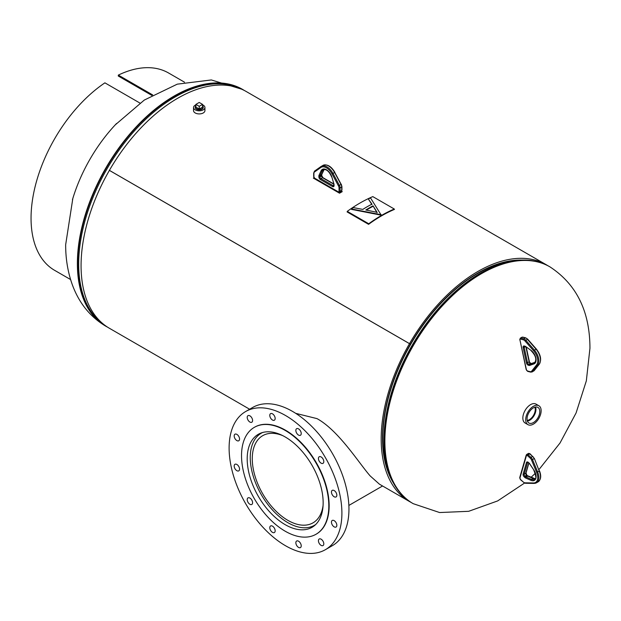 <?xml version="1.0" encoding="UTF-8"?>
<svg xmlns="http://www.w3.org/2000/svg" width="621" height="621" viewBox="0 0 621 621"><rect width="100%" height="100%" fill="white"/><g stroke="black" fill="none" stroke-linecap="round" stroke-linejoin="round"><path stroke-width="0.93" d="M295.728 413.353L317.02 418.624C338.748 430.57 359.21 463.538 370.194 475.95L379.408 484.163L409.503 501.535A136.729 78.937 -60 0 1 409.503 343.654A136.729 78.937 -60 0 1 477.86 271.486A136.729 78.937 -60 0 1 546.224 264.717A136.729 78.937 -60 0 1 547.862 265.71M340.106 191.967L340.89 192.417M393.295 482.781A134.827 77.842 -60 0 1 410.45 344.205A134.827 77.842 -60 0 1 477.86 273.038A134.827 77.842 -60 0 1 521.888 260.059M394.257 209.285L394.451 209.401A136.729 78.937 120 0 0 381.519 215.86A136.729 78.937 120 0 0 368.579 224.336L347.1 211.932A136.729 78.937 -60 0 1 347.318 211.777L368.796 224.181A136.729 78.937 -60 0 1 394.234 209.487L394.288 209.021A137.272 79.255 -60 0 0 368.75 223.762L368.796 224.181M341.449 191.167L342.256 191.641A136.729 78.937 120 0 0 340.898 192.409A136.729 78.937 120 0 0 339.54 193.209L313.349 178.095A136.729 78.937 -60 0 1 314.024 177.699M109.397 170.364L410.458 344.181L109.397 170.364A136.729 78.937 -60 0 1 177.753 98.219A136.729 78.937 -60 0 1 246.11 91.45L546.224 264.717M411.18 502.459A136.729 78.937 -60 0 1 409.503 501.535M249.626 409.231L109.389 328.268A136.729 78.937 -60 0 1 109.389 170.387L410.45 344.205M195.25 107.573A3.99 2.305 0 0 0 198.076 109.723A3.99 2.305 0 0 0 202.5 108.838A3.99 2.305 0 0 0 203.222 107.573M195.902 104.856A5.698 3.291 0 0 0 194.567 105.64A5.698 3.291 0 0 0 193.535 107.518L193.535 110.623A5.698 3.291 0 0 0 197.525 113.759A5.698 3.291 0 0 0 203.905 112.51A5.698 3.291 0 0 0 204.93 110.623L204.93 107.518A5.698 3.291 0 0 0 202.562 104.856M193.535 107.518A5.698 3.291 0 0 0 197.525 110.662A5.698 3.291 0 0 0 203.905 109.405A5.698 3.291 0 0 0 204.93 107.518M539.696 410.264A9.02 5.209 120 0 0 537.833 407.337A9.02 5.209 120 0 0 530.404 410.458A9.02 5.209 120 0 0 527.144 420.138A9.02 5.209 120 0 0 528.813 422.955A9.02 5.209 120 0 0 536.319 420.091A9.02 5.209 120 0 0 539.696 410.264M527.392 421.092A8.865 5.115 120 0 0 533.656 416.326A8.865 5.115 120 0 0 535.845 408.191A8.865 5.115 120 0 0 535.512 407.034M527.245 420.619A8.314 4.797 120 0 0 533.292 416.311A8.314 4.797 120 0 0 535.457 408.494A8.314 4.797 120 0 0 535.03 407.143M527.206 420.433A8.314 4.797 120 0 0 533.105 415.992A8.314 4.797 120 0 0 535.17 408.331A8.314 4.797 120 0 0 534.844 407.197M538.881 405.746L536.024 404.1A10.922 6.303 120 0 0 526.988 407.725A10.922 6.303 120 0 0 522.967 419.532A10.922 6.303 120 0 0 525.11 423.01L527.959 424.655A10.922 6.303 120 0 0 537.002 421.03A10.922 6.303 120 0 0 541.015 409.223A10.922 6.303 120 0 0 538.881 405.746A10.922 6.303 120 0 0 529.837 409.371A10.922 6.303 120 0 0 525.824 421.178A10.922 6.303 120 0 0 527.959 424.655M195.902 105.842A3.99 2.305 0 0 0 195.25 107.107A3.99 2.305 0 0 0 197.711 109.234A3.99 2.305 0 0 0 202.058 108.737A3.99 2.305 0 0 0 203.222 107.107A3.99 2.305 0 0 0 202.562 105.842M195.902 107.107L199.232 109.032L202.562 107.107L202.562 104.382L199.232 102.457L195.902 104.382L195.902 107.107M195.902 104.382L199.232 106.3L199.232 109.032M199.232 106.3L202.562 104.382M282.702 435.624A50.324 29.055 -120 0 0 262.699 435.678A50.324 29.055 -120 0 0 254.983 476.004A50.324 29.055 -120 0 0 287.857 520.344A50.324 29.055 -120 0 0 313.023 522.835A50.324 29.055 -120 0 0 323.067 505.541M262.605 432.511A53.173 30.701 -120 0 0 261.27 433.21A53.173 30.701 -120 0 0 253.12 475.818A53.173 30.701 -120 0 0 287.857 522.672A53.173 30.701 -120 0 0 314.443 525.304A53.173 30.701 -120 0 0 315.716 524.497M321.857 490.637A53.701 31.003 60 0 1 312.021 527.314A53.701 31.003 60 0 1 248.493 470.982A53.701 31.003 60 0 1 258.32 434.296A53.701 31.003 60 0 1 321.857 490.637M336.745 524.442A3.796 2.189 60 0 1 336.046 527.035A3.796 2.189 60 0 1 331.552 523.053A3.796 2.189 60 0 1 332.251 520.452A3.796 2.189 60 0 1 336.745 524.442M323.712 542.979A3.796 2.189 60 0 1 323.013 545.572A3.796 2.189 60 0 1 318.519 541.59A3.796 2.189 60 0 1 319.217 538.997A3.796 2.189 60 0 1 323.712 542.979M301.138 544.997A3.796 2.189 60 0 1 300.44 547.59A3.796 2.189 60 0 1 295.945 543.608A3.796 2.189 60 0 1 296.644 541.015A3.796 2.189 60 0 1 301.138 544.997M275.072 529.946A3.796 2.189 60 0 1 274.373 532.546A3.796 2.189 60 0 1 269.879 528.556A3.796 2.189 60 0 1 270.577 525.964A3.796 2.189 60 0 1 275.072 529.946M252.499 501.869A3.796 2.189 60 0 1 251.8 504.462A3.796 2.189 60 0 1 247.305 500.479A3.796 2.189 60 0 1 248.004 497.879A3.796 2.189 60 0 1 252.499 501.869M239.465 468.281A3.796 2.189 60 0 1 238.767 470.873A3.796 2.189 60 0 1 234.272 466.883A3.796 2.189 60 0 1 234.971 464.291A3.796 2.189 60 0 1 239.465 468.281M239.465 438.178A3.796 2.189 60 0 1 238.767 440.77A3.796 2.189 60 0 1 234.272 436.788A3.796 2.189 60 0 1 234.971 434.195A3.796 2.189 60 0 1 239.465 438.178M252.499 419.641A3.796 2.189 60 0 1 251.8 422.233A3.796 2.189 60 0 1 247.305 418.251A3.796 2.189 60 0 1 248.004 415.651A3.796 2.189 60 0 1 252.499 419.641M275.072 417.623A3.796 2.189 60 0 1 274.373 420.215A3.796 2.189 60 0 1 269.879 416.233A3.796 2.189 60 0 1 270.577 413.64A3.796 2.189 60 0 1 275.072 417.623M301.138 432.674A3.796 2.189 60 0 1 300.44 435.267A3.796 2.189 60 0 1 295.945 431.277A3.796 2.189 60 0 1 296.644 428.684A3.796 2.189 60 0 1 301.138 432.674M323.712 460.751A3.796 2.189 60 0 1 323.013 463.344A3.796 2.189 60 0 1 318.519 459.361A3.796 2.189 60 0 1 319.217 456.769A3.796 2.189 60 0 1 323.712 460.751M336.745 494.339A3.796 2.189 60 0 1 336.046 496.94A3.796 2.189 60 0 1 331.552 492.95A3.796 2.189 60 0 1 332.251 490.357A3.796 2.189 60 0 1 336.745 494.339M231.035 466.022A79.76 46.047 60 0 1 245.629 411.544A79.76 46.047 60 0 1 339.982 495.209A79.76 46.047 60 0 1 325.388 549.686A79.76 46.047 60 0 1 231.035 466.022M245.629 411.544L252.677 407.469A79.76 46.047 60 0 1 347.03 491.141A79.76 46.047 60 0 1 332.437 545.618L325.388 549.686M243.021 469.515A61.72 35.63 60 0 1 254.315 427.357A61.72 35.63 60 0 1 327.329 492.104A61.72 35.63 60 0 1 316.035 534.254A61.72 35.63 60 0 1 243.021 469.515M254.486 427.264A61.72 35.63 60 0 1 254.649 427.163A61.72 35.63 60 0 1 327.663 491.91A61.72 35.63 60 0 1 316.368 534.06A61.72 35.63 60 0 1 316.198 534.161M70.592 279.551L54.648 270.352A113.938 65.779 -60 0 1 31.05 218.188A113.938 65.779 -60 0 1 104.902 82.841L139.942 103.07M152.665 94.912L118.332 75.094A113.938 65.779 -60 0 1 168.586 72.999L184.53 82.205M151.827 95.393L118.269 76.018L118.332 75.094M116.554 123.494A113.938 65.779 120 0 0 72.447 199.721M368.564 198.86A137.823 79.573 120 0 1 370.535 197.928L381.1 214.967A137.272 79.255 120 0 0 380.844 215.114L351.416 209.362L351.385 208.943A137.823 79.573 120 0 1 353.349 207.608L362.788 209.401A137.823 79.573 120 0 1 371.948 204.13L368.532 199.318L371.932 204.588M368.75 223.762L347.263 211.357A137.272 79.255 -60 0 1 372.802 196.616L394.288 209.021M347.263 211.357L347.318 211.777M381.1 214.517A137.823 79.573 120 0 0 380.844 214.664L380.844 215.114M380.844 214.664L351.385 208.943M365.808 209.999L377.063 212.312L373.035 205.838A137.823 79.573 120 0 0 365.808 209.999M377.063 212.762L373.035 205.838M373.019 206.296A137.272 79.255 120 0 0 366.359 210.108M524.528 483.076L497.654 500.922L468.676 511.308L439.606 512.542L413.19 503.67A136.729 78.937 -60 0 1 384.873 441.073A136.729 78.937 -60 0 1 444.558 303.475A136.729 78.937 -60 0 1 549.919 266.851C576.552 284.286 589.896 311.431 589.95 348.265L586.333 380.867L576.078 412.973L560.018 443.014L538.974 469.577M391.672 479.567A134.641 77.734 -60 0 1 382.676 438.1A134.641 77.734 -60 0 1 518.287 260.261M391.874 479.986L390.625 477.363A134.695 77.765 -60 0 1 382.792 438.209A134.695 77.765 -60 0 1 515.857 260.455L518.752 260.23A136.457 78.782 -60 0 0 383.941 440.32A136.457 78.782 -60 0 0 391.874 479.986C396.873 490.404 403.867 498.228 412.841 503.468A136.729 78.937 -60 0 1 384.523 440.871A136.729 78.937 -60 0 1 444.209 303.281A136.729 78.937 -60 0 1 549.569 266.65A136.729 78.937 -60 0 1 549.74 266.751M242.594 89.416A136.729 78.937 120 0 0 242.423 89.315A136.729 78.937 120 0 0 137.062 125.947A136.729 78.937 120 0 0 77.377 263.545A136.729 78.937 120 0 0 105.694 326.134A136.729 78.937 120 0 0 105.865 326.235M241.088 88.943A136.457 78.782 120 0 0 136.767 128.337A136.457 78.782 120 0 0 78.688 264.08A136.457 78.782 120 0 0 104.708 325.171M115.211 124.914L144.32 100.051L177.272 84.161L211.326 79.954L242.772 89.517A136.729 78.937 120 0 0 137.404 126.148A136.729 78.937 120 0 0 77.726 263.746A136.729 78.937 120 0 0 106.044 326.335L107.751 327.275M527.408 455.589L528.091 454.766L530.978 457.39L532.585 456.458L529.705 453.835A1.902 1.095 -120 0 0 528.386 453.47L526.771 454.401A1.902 1.095 60 0 1 528.091 454.766L530.07 453.788L532.585 456.458A3.796 2.189 -120 0 1 534.122 458.678L532.515 459.602L537.615 471.937L539.222 471.005L534.37 458.453L539.222 471.005A11.395 6.575 -120 0 1 538.096 481.88L536.482 482.804A11.395 6.575 60 0 1 534.308 483.34A0.761 0.59 90.9 0 1 534.068 483.41L536.482 482.804A11.395 6.575 60 0 0 537.615 471.937L536.622 472.309L531.522 459.982A3.035 1.754 -120 0 0 530.295 458.205L527.408 455.589A1.141 0.66 -120 0 0 526.414 455.651L519.94 478.007A1.141 0.66 -120 0 0 520.499 479.474L523.379 482.09A3.035 1.754 -120 0 0 524.908 482.82L533.54 482.959A10.635 6.14 -120 0 0 536.622 472.309M530.295 458.205L530.978 457.39A3.796 2.189 60 0 1 532.515 459.602L531.522 459.982M519.963 477.223A0.761 0.543 16.1 0 0 519.754 477.479L526.22 455.131A0.761 0.543 16.1 0 1 526.429 454.875A1.902 1.095 60 0 1 526.771 454.401L526.22 455.131A0.761 0.543 16.1 0 0 526.414 455.651M524.97 477.572L524.202 476.866A2.181 1.258 60 0 1 523.138 474.056L526.468 462.56A2.181 1.258 60 0 1 528.378 462.435L529.146 463.134A2.181 1.258 60 0 1 529.69 463.778L533.905 470.113A8.244 4.758 60 0 1 535.853 478.341A8.244 4.758 60 0 1 530.947 480.336L525.583 477.976A2.181 1.258 60 0 1 524.97 477.572L525.661 476.749A1.421 0.823 -120 0 0 526.057 477.013L527.664 476.082A1.421 0.823 60 0 1 527.268 475.818L526.499 475.119A1.421 0.823 60 0 1 525.808 473.28L528.774 463.025M528.657 462.692L527.772 462.366A1.421 0.823 -120 0 0 527.524 462.715L524.194 474.211A1.421 0.823 -120 0 0 524.885 476.051L525.661 476.749L527.633 475.771L535.224 478.768M525.583 477.976A0.761 0.489 -66.3 0 1 526.057 477.013L531.421 479.373L533.028 478.442L527.664 476.082A0.761 0.489 -66.3 0 1 528.036 476.043M535.193 478.814A7.483 4.316 60 0 1 533.028 478.442A0.761 0.489 -66.3 0 1 533.4 478.395M530.947 480.336A0.761 0.489 -66.3 0 1 531.421 479.373A7.483 4.316 -120 0 0 534.526 479.42C536.497 479.42 536.257 476.354 533.804 470.221L533.944 470.175M526.468 462.56A0.761 0.543 -163.9 0 0 527.524 462.715L528.021 462.428M523.138 474.056A0.761 0.543 -163.9 0 0 524.194 474.211L525.808 473.28A0.761 0.543 -163.9 0 0 526.018 473.023L528.882 463.126M524.202 476.866L526.499 475.119L527.633 475.771M533.905 470.113L529.146 463.134M529.41 463.398L528.378 462.435M523.379 482.09L520.522 479.723L519.754 477.479A0.761 0.543 16.1 0 0 519.94 478.007M524.908 482.82A0.761 0.59 90.9 0 0 525.436 483.27L523.682 482.338M533.54 482.959A0.761 0.59 90.9 0 0 534.068 483.41L525.436 483.27A0.761 0.59 90.9 0 0 525.684 483.208M532.973 456.66L534.207 458.43M539.307 470.765L539.47 470.78C541.458 475.95 541 479.653 538.096 481.88M338.468 185.889L332.056 173.942A10.635 6.14 -120 0 0 320.871 167.484L314.459 172.025A3.035 1.754 -120 0 0 313.908 173.368L313.908 176.83A1.141 0.66 -120 0 0 314.715 178.227L338.212 191.788A1.141 0.66 -120 0 0 339.019 191.33L339.019 187.86A3.035 1.754 -120 0 0 338.468 185.889L339.408 185.392A3.796 2.189 60 0 1 340.091 187.86L340.091 191.33L341.705 190.399L341.705 186.929A3.796 2.189 -120 0 0 341.014 184.468L334.61 172.522A11.395 6.575 -120 0 0 322.912 165.403C327.228 163.928 331.218 166.242 334.874 172.343L332.996 173.445L339.408 185.392L341.286 184.29L341.93 186.626L341.93 190.088L341.309 191.268A1.902 1.095 -120 0 0 341.705 190.399A0.761 0.435 0 0 0 341.93 190.088M339.019 191.33A0.761 0.435 0 0 0 340.091 191.33A1.902 1.095 60 0 1 339.703 192.2L341.309 191.268M339.019 187.86A0.761 0.435 0 0 0 340.091 187.86L341.705 186.929A0.761 0.435 0 0 0 341.93 186.626M320.871 167.484A0.761 0.621 -125.3 0 1 321.003 166.529A11.395 6.575 60 0 1 321.305 166.335A11.395 6.575 60 0 1 332.996 173.445L332.056 173.942M313.908 172.747A0.761 0.435 0 0 0 313.683 173.057L314.552 171.093A0.761 0.621 54.7 0 1 314.599 171.07L320.925 166.583M334.051 184.724L334.051 185.648A2.181 1.258 60 0 1 332.507 186.541L320.42 179.562A2.181 1.258 60 0 1 318.876 176.892L318.876 175.96A2.181 1.258 60 0 1 319 175.339L321.088 170.798A8.244 4.758 60 0 1 326.46 169.781A8.244 4.758 60 0 1 331.839 177.001L333.927 183.963A2.181 1.258 60 0 1 334.051 184.724A0.761 0.435 180 0 1 333.826 184.414L333.756 185.687A1.421 0.823 -120 0 1 333.042 185.609L333.826 185.159M331.839 177.001L331.645 176.915C329.161 171.318 326.367 168.92 323.262 169.719A7.483 4.316 -120 0 0 322.12 171.016L323.735 170.084A7.483 4.316 60 0 1 324.115 169.448M321.088 170.798A0.761 0.574 24.8 0 0 322.12 171.016L320.032 175.557L321.639 174.625L323.735 170.084A0.761 0.574 24.8 0 0 323.968 169.657M321.562 175.037A1.421 0.823 60 0 1 321.639 174.625A0.761 0.574 -155.2 0 0 321.833 174.416L321.787 174.726A0.761 0.435 180 0 1 321.562 175.037L319.955 175.96L319.955 176.892L321.562 175.96L321.562 175.037M319 175.339A0.761 0.574 -155.2 0 0 320.032 175.557A1.421 0.823 -120 0 0 319.955 175.96A0.761 0.435 180 0 1 318.876 175.96M333.811 184.196L322.571 177.707A1.421 0.823 60 0 1 321.562 175.96A0.761 0.435 180 0 0 321.787 175.65L322.951 177.668A0.761 0.435 120 0 0 322.571 177.707L320.956 178.638L333.042 185.609A0.761 0.435 120 0 0 332.507 186.541M318.876 176.892A0.761 0.435 180 0 0 319.955 176.892A1.421 0.823 -120 0 0 320.956 178.638A0.761 0.435 120 0 0 320.42 179.562M333.927 183.963L331.754 176.737M333.826 184.414L333.85 183.692M321.864 174.136A0.761 0.574 -155.2 0 1 321.833 174.416L324.178 169.448M321.732 174.563A0.761 0.435 180 0 1 321.787 174.726L321.787 175.65M338.748 192.099A0.761 0.435 -60 0 1 338.212 191.788M315.251 178.537A0.761 0.435 -60 0 1 314.715 178.227M339.703 192.2L338.367 192.137L314.87 178.576L313.683 176.519A0.761 0.435 0 0 0 313.908 176.83M313.683 176.519L313.683 173.057A0.761 0.435 0 0 0 313.908 173.368M322.912 165.403L314.552 171.093A0.761 0.621 54.7 0 0 314.459 172.025M334.742 172.39L341.154 184.336M533.75 371.009A3.796 2.189 -120 0 0 534.122 370.675L532.515 371.606A3.796 2.189 60 0 1 532.135 371.94L534.262 370.558A0.761 0.605 38.4 0 0 534.347 370.395M539.463 363.914A0.761 0.605 -141.6 0 1 539.362 364.116L534.262 370.558A0.761 0.605 38.4 0 1 534.122 370.675L539.222 364.24A11.395 6.575 -120 0 0 535.923 349.025L527.291 339.19A3.796 2.189 -120 0 0 525.382 337.894L522.494 337.187L520.887 338.119L523.767 338.825A3.796 2.189 60 0 1 525.684 340.122L534.308 349.949A11.395 6.575 60 0 1 537.615 365.171L532.515 371.606A0.761 0.605 38.4 0 1 531.522 371.327L536.622 364.884A10.635 6.14 -120 0 0 533.54 350.686L524.908 340.859A3.035 1.754 -120 0 0 523.379 339.819L520.499 339.105A1.141 0.66 -120 0 0 519.94 339.935L526.414 369.759A1.141 0.66 -120 0 0 527.408 370.97L530.295 371.684A3.035 1.754 -120 0 0 531.522 371.327M521.919 337.242L522.828 337.125A0.761 0.543 103.9 0 0 522.494 337.187A1.902 1.095 -120 0 0 521.919 337.242L520.305 338.173A1.902 1.095 60 0 1 520.887 338.119A0.761 0.543 103.9 0 0 520.499 339.105M522.828 337.125L525.708 337.84A0.761 0.543 103.9 0 0 525.382 337.894L523.767 338.825A0.761 0.543 103.9 0 0 523.379 339.819M527.594 339.307L524.908 340.859M536.226 349.134L533.54 350.686M525.708 337.84L527.633 339.113L536.257 348.94C540.705 354.669 541.737 359.722 539.362 364.116A0.761 0.605 -141.6 0 1 539.222 364.24L537.615 365.171A0.761 0.605 38.4 0 1 536.622 364.884M526.468 362.92L523.138 347.581A2.181 1.258 60 0 1 524.202 345.99L524.97 346.176A2.181 1.258 60 0 1 525.583 346.471L530.947 350.314A8.244 4.758 60 0 1 535.853 357.975A8.244 4.758 60 0 1 533.905 363.945L529.69 365.42A2.181 1.258 60 0 1 529.146 365.435L528.378 365.241A2.181 1.258 60 0 1 526.468 362.92L527.524 362.734A1.421 0.823 -120 0 0 528.766 364.255L529.542 364.442A1.421 0.823 -120 0 0 529.892 364.434L534.107 362.959A7.483 4.316 -120 0 0 534.526 362.765C536.955 359.637 535.791 355.585 531.04 350.617L530.947 350.314M534.867 362.517L534.107 362.959A0.761 0.613 70.7 0 0 533.905 363.945M529.146 365.435A0.761 0.543 -76.1 0 1 529.542 364.442L531.149 363.51A1.421 0.823 60 0 0 531.506 363.502A0.761 0.613 -109.3 0 1 531.592 363.464L535.147 362.222L529.892 364.434A0.761 0.613 -109.3 0 0 529.69 365.42M531.677 363.44A0.761 0.613 -109.3 0 0 531.592 363.464L531.483 363.456A0.761 0.543 -76.1 0 0 531.149 363.51L530.381 363.324L528.766 364.255A0.761 0.543 -76.1 0 0 528.378 365.241M531.553 363.479A0.761 0.543 -76.1 0 0 531.483 363.456L530.707 363.269A0.761 0.543 -76.1 0 0 530.381 363.324A1.421 0.823 60 0 1 529.131 361.802L527.524 362.734L524.194 347.395L525.475 346.658M530.707 363.269L529.131 361.802L525.909 346.945M524.885 346.363A0.761 0.543 -76.1 0 1 524.559 346.417L524.45 346.409A1.421 0.823 -120 0 0 524.194 347.395L523.138 347.581M531.351 350.617L525.583 346.471M525.677 346.782L525.327 346.603A0.761 0.543 -76.1 0 1 524.97 346.176M525.327 346.603L524.559 346.417A0.761 0.543 -76.1 0 1 524.202 345.99M528.091 371.342A0.761 0.543 -76.1 0 1 527.408 370.97M530.295 371.684A0.761 0.543 103.9 0 0 530.644 372.111L532.135 371.94M530.644 372.111L527.765 371.397L526.204 369.611L519.94 339.935M549.919 266.851L549.569 266.65C540.542 261.488 530.272 259.353 518.752 260.23M531.048 477.363L535.318 473.295M72.82 198.487L65.663 244.713C65.624 258.848 67.829 272.138 72.269 284.581C78.952 302.963 90.092 316.811 105.694 326.134L106.044 326.335M242.772 89.517L244.433 90.526M195.25 107.107L195.25 107.518M203.222 107.107L203.222 107.518M261.27 433.21L262.357 432.581M314.443 525.304L315.53 524.683M348.87 505.432L382.559 485.979M526.856 475.065L526.018 473.023M530.07 453.788L528.386 453.47M322.951 177.668L333.749 183.901M526.251 347.193L529.356 361.515M519.738 339.788L520.305 338.173"/></g></svg>
